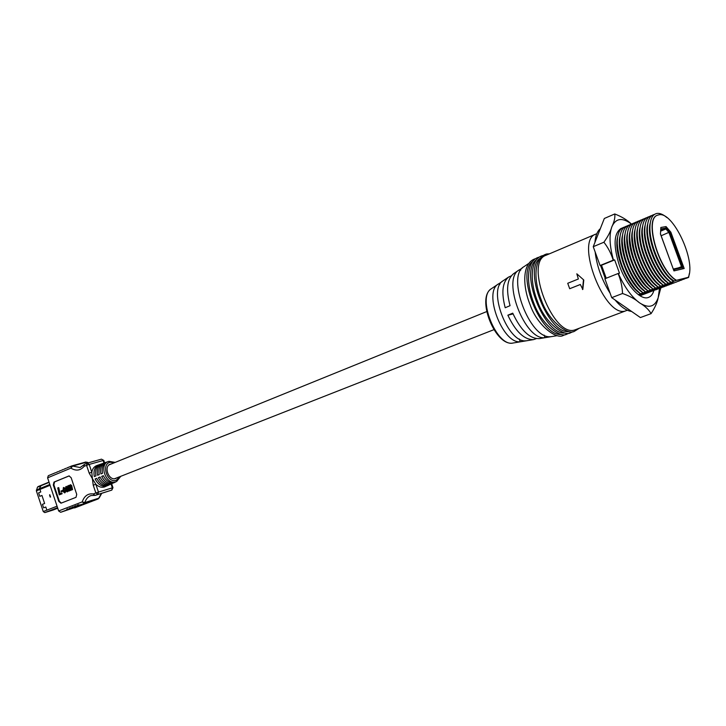 <?xml version="1.0" encoding="UTF-8"?>
<svg xmlns="http://www.w3.org/2000/svg" width="726" height="726" viewBox="0 0 726 726"><rect width="100%" height="100%" fill="white"/><g stroke="black" fill="none" stroke-linecap="round" stroke-linejoin="round"><path stroke-width="1.09" d="M639.987 295.763L656.177 289.547M658.636 288.612L656.122 289.747M661.105 287.678L658.582 288.812M663.582 286.734L661.05 287.877M666.06 285.79L663.528 286.942M668.546 284.846L666.005 285.999M671.042 283.902L668.492 285.055M673.547 282.949L670.987 284.111M676.051 281.997L673.483 283.158M678.565 281.044L675.997 282.205M681.088 280.082L678.511 281.252M683.62 279.12L681.033 280.29M686.152 278.158L683.565 279.338M689.301 273.638L688.647 277.405L686.097 278.367M666.913 217.591C663.228 214.451 659.934 213.054 657.021 213.417C652.456 214.279 650.088 219.052 649.915 227.764C649.616 242.929 659.308 267.195 669.971 277.985L674.127 281.189L638.299 294.629M688.275 277.332L676.496 280.29C658.918 270.798 643.962 218.671 657.593 215.177L658.99 214.796C673.029 211.311 696.234 261.097 688.275 277.332L688.647 277.405M546.052 255.262C523.8 262.068 553.475 338.425 575.065 329.831L625.739 310.846C605.085 319.168 574.429 240.433 595.828 234.108L546.052 255.262M536.042 260.089C519.317 272.223 544.682 335.739 565.164 332.998M532.33 261.687C515.614 273.874 540.861 337.082 561.37 334.405M557.051 335.684L539.409 338.625C529.744 338.897 520.851 330.412 512.737 313.16L507.855 315.193C515.687 331.737 524.272 339.868 533.619 339.596L536.296 338.643M539.772 258.492C523.029 270.553 548.52 334.387 568.966 331.582M583.777 280.009L576.825 273.811L583.777 280.009L582.833 289.447L580.328 284.474L569.692 288.721L580.346 284.519M507.855 315.193L513.064 313.931M511.231 275.889L508.636 277.042C502.392 282.251 501.249 292.478 505.196 307.742L510.051 305.673C505.904 289.783 507.047 279.138 513.5 273.756L519.054 269.99C501.376 279.201 525.061 340.966 545.026 337.644L544.101 335.076M499.806 284.656L499.361 283.421L498.363 283.993C483.026 292.079 502.682 344.07 520.233 341.746L519.226 338.924M502.12 281.57L499.361 283.421M520.233 341.746L525.978 340.793C507.855 343.353 487.264 289.102 503.154 280.744L508.636 277.042M520.778 270.108L520.46 269.228L519.054 269.99M528.31 263.729L523.99 266.651C506.004 275.962 529.871 339.214 550.462 336.683L545.026 337.644M522.593 267.794L520.46 269.228M652.692 289.81L654.226 289.139M654.28 289.284L655.024 288.948L654.371 289.084M665.669 284.792L664.962 285.064M659.771 287.069L662.012 286.262L659.752 287.042M656.449 288.295L651.603 290.137M658.899 287.369L658.21 287.623M655.079 288.821L655.76 288.676M648.5 291.317L650.133 290.699M646.185 292.197L647.783 291.598M650.832 290.436L645.487 292.469M667.103 284.538L666.568 284.447M666.241 284.837L642.201 293.721M669.59 283.567L667.094 284.51M666.078 226.603L660.851 227.465L660.451 234.026L673.955 270.907L684.173 268.502L670.86 232.202L666.078 226.603L665.261 226.939M670.025 232.547L670.86 232.202M638.826 295.001L666.668 284.41L673.22 282.65L645.296 293.286L638.889 295.046M657.493 215.223L657.393 215.268C643.753 218.762 658.709 270.88 676.287 280.363L676.496 280.29M676.287 280.363L673.492 281.207M649.942 229.507C649.725 243.809 658.781 266.487 668.791 276.697M650.251 222.918C645.713 237.656 660.306 274.011 673.701 281.352M654.326 214.506C649.824 215.486 647.501 220.314 647.356 228.989C647.102 244.099 656.676 268.075 667.276 278.857L670.915 282.187M647.392 230.741C647.22 244.98 656.159 267.359 666.096 277.568M647.692 224.062C643.182 238.836 657.747 275.027 671.133 282.332M651.803 215.568C647.265 216.575 644.933 221.457 644.806 230.215C644.597 245.261 654.062 268.956 664.58 279.728L668.564 283.303M644.842 231.966C644.715 246.205 653.627 268.42 663.528 278.557M645.142 225.205C640.713 239.898 654.943 275.526 668.274 283.122M649.289 216.629C644.715 217.655 642.374 222.592 642.265 231.44C642.102 246.423 651.449 269.836 661.894 280.59L666.005 284.283M642.31 233.191C643.517 250.524 649.652 265.888 660.724 279.283M642.592 226.34C638.208 241.041 652.338 276.415 665.651 284.057M646.784 217.691C642.174 218.735 639.824 223.726 639.733 232.656C639.615 247.584 648.853 270.707 659.217 281.452L663.21 285.127M639.778 234.416C641.004 251.604 647.093 266.841 658.037 280.145M640.06 227.474C635.713 242.185 649.743 277.305 663.029 284.982M644.28 218.744C639.633 219.815 637.274 224.851 637.201 233.881C637.129 248.737 646.258 271.588 656.549 282.305L660.651 286.098M637.256 235.641C638.49 252.675 644.534 267.794 655.369 280.998M637.528 228.599C633.226 243.328 647.147 278.194 660.415 285.908M641.784 219.796C637.101 220.886 634.733 225.986 634.687 235.097C634.651 249.889 643.672 272.459 653.881 283.158L658.11 287.06M634.742 236.857C635.994 253.746 641.984 268.738 652.71 281.842M634.996 229.725C630.749 244.471 644.57 279.074 657.81 286.834M639.297 220.84C634.569 221.956 632.201 227.111 632.174 236.313C633.462 254.227 639.815 270.126 651.222 284.002L655.569 288.031M632.228 238.083C633.526 254.953 639.524 269.881 650.224 282.877M632.482 230.85C628.271 245.606 641.993 279.964 655.206 287.75M636.82 221.884C632.056 223.018 629.669 228.236 629.669 237.529C630.976 255.298 637.274 271.07 648.563 284.846L653.037 288.993M629.732 239.299C631.021 255.879 636.902 270.616 647.392 283.521M629.968 231.975C625.803 246.731 639.424 280.844 652.62 288.667M634.342 222.927C629.542 224.089 627.146 229.362 627.173 238.745C628.489 256.36 634.742 272.014 645.922 285.69L650.514 289.955M627.237 240.515C628.544 256.94 634.379 271.56 644.752 284.356M627.473 233.1C623.344 247.856 636.865 281.715 650.033 289.574M631.883 223.971C627.037 225.151 624.632 230.478 624.678 239.961C626.012 257.421 632.21 272.949 643.281 286.525L648 290.917M624.75 241.731C626.066 258.002 631.856 272.486 642.111 285.191M624.968 234.217C620.893 248.982 634.315 282.595 647.447 290.491M629.424 225.006C624.532 226.213 622.128 231.594 622.2 241.168C623.543 258.483 629.696 273.884 640.641 287.36L645.487 291.87M622.273 242.947C623.607 259.064 629.342 273.421 639.479 286.017M622.481 235.333C618.443 250.107 631.774 283.467 644.879 291.398M626.974 226.04C622.046 227.265 619.623 232.71 619.723 242.384C621.084 259.545 627.182 274.809 638.018 288.186L642.982 292.823M619.804 244.163C621.157 260.117 626.837 274.346 636.847 286.834M620.004 236.44C616.011 251.223 629.233 284.338 642.31 292.297M624.523 227.066C619.559 228.318 617.136 233.826 617.254 243.591C618.625 260.598 624.678 275.735 635.395 289.012L640.486 293.776M617.345 245.379C618.706 261.169 624.333 275.263 634.234 287.65M617.527 237.556C613.579 252.339 626.701 285.209 639.751 293.204M569.692 288.721L567.732 283.285L578.35 279.002L576.825 273.811M583.45 280.073L582.506 289.529M682.522 268.892L682.685 265.925M661.15 235.759L669.817 231.957L682.431 266.36L682.376 267.613L673.991 269.564L673.084 268.529L660.451 234.017M666.268 227.029L665.188 226.748M673.891 270.734L674.744 270.716M673.728 270.272L674.645 270.444M660.624 231.149L665.914 228.971L666.441 227.991L669.817 231.957M600.547 265.426L605.321 278.584M640.631 296.144L640.84 295.5M600.311 228.708C597.271 231.276 595.474 235.832 594.939 242.384M595.138 251.913C596.89 266.388 601.899 280.182 610.158 293.322M614.986 299.911C620.902 306.935 626.429 310.782 631.566 311.436M622.091 228.091L621.075 228.427C613.652 233.409 613.152 245.942 619.577 266.025C626.529 285.735 640.831 300.9 648.617 297.37C651.104 296.38 652.874 294.066 653.926 290.418M611.728 297.651L604.876 278.766L618.08 273.52C620.775 279.937 622.264 286.589 622.536 293.495L611.728 297.651L640.386 317.561L651.077 313.632C654.879 307.833 657.257 302.533 658.192 297.714L660.796 287.959M618.08 273.52L619.496 273.203L614.65 259.899L613.225 260.189C611.183 253.546 608.079 247.566 603.905 242.23L593.242 246.695L600.075 265.525L613.225 260.189M622.536 293.495C629.596 295.99 635.232 299.085 639.452 302.778C644.924 305.973 648.799 309.594 651.077 313.632M631.466 224.062L631.248 223.898C627.137 219.951 621.637 216.638 614.759 213.961L604.331 218.472L593.242 246.695M614.759 213.961C615.249 217.482 614.269 221.784 611.818 226.866C610.62 231.403 607.98 236.522 603.905 242.23M606.219 278.23L601.509 265.235L600.075 265.525M601.509 265.235L614.65 259.899M640.695 296.172L640.913 295.482M111.523 463.878L110.225 464.195C103.419 466.519 108.791 480.984 115.561 478.543L117.067 477.753M107.502 485.667L109.045 484.968M113.71 482.863L115.271 482.155M110.597 484.269L112.149 483.561M111.06 484.06L112.33 487.854L112.975 487.69L111.822 490.095L95.405 495.332L111.75 490.123L112.33 487.854L98.473 492.083L95.85 484.278L93.227 485.177L92.393 478.67L95.85 484.278C98.609 486.865 101.477 487.763 104.444 486.983L115.806 481.855C106.05 485.385 98.554 464.341 108.528 461.455L108.891 461.346M69.034 486.275L69.587 490.794L68.58 491.139L67.473 486.075L68.353 485.767M68.779 485.458L69.732 485.376M70.259 484.868L71.683 485.567L72.573 489.605L71.556 489.95L70.24 485.549L70.005 487.863L70.513 490.368L71.075 490.204L70.068 490.549L68.752 486.148L68.498 488.534L69.024 490.957L69.587 490.794M70.531 485.676L71.075 490.204M68.344 490.068L67.491 491.711M65.884 486.629L67.808 487.627M64.55 492.836L62.981 491.293L63.371 487.627L64.732 488.943L63.48 488.271L63.452 491.221L64.333 492.237L64.65 490.74L65.458 490.531L65.004 492.7M65.739 491.121L65.113 492.673M63.434 487.618L65.013 488.126M65.05 488.934L64.324 489.206M63.779 488.326L64.578 491.992M62.4 490.467L62.944 491.166L61.855 491.62L61.293 491.783L61.12 490.976L62.726 490.368M58.171 487.763L59.505 493.871L61.882 492.981L62.082 493.78L59.242 494.851L57.735 487.945L58.171 487.763L58.733 487.6L60.058 493.653M69.224 475.902L54.559 481.919L53.878 484.859L59.341 501.239L61.311 503.073M66.747 468.098L71.447 466.056M68.861 475.984L53.996 482.082L53.307 485.022L58.779 501.412L60.966 503.209L76.003 497.337L76.729 494.37L71.157 477.735L69.079 475.92M115.225 462.38L108.927 461.328L96.812 465.548C94.108 466.591 92.438 468.824 91.803 472.227L92.393 478.67L89.18 473.116L86.566 465.321L84.107 466.337C80.45 470.62 76.039 471.219 70.885 468.143L47.589 477.835L58.643 510.959L82.192 501.911C84.316 495.903 88.046 493.253 93.364 493.943L95.85 492.981L93.227 485.177M64.133 469.196L65.875 468.379M61.519 470.285L63.253 469.477M58.924 471.365L60.657 470.557M56.338 472.445L58.062 471.646M91.04 501.657L77.065 506.013L75.813 505.75L74.678 506.185L75.931 506.449L72.046 507.193L73.299 507.456L69.424 508.2L70.676 508.463L69.179 509.035L66.81 509.198L68.062 509.461L60.657 512.293L81.902 505.142L68.062 509.461M90.913 501.711L77.065 506.013M88.4 502.664L75.931 506.449M88.273 502.719L74.424 507.029M85.777 503.672L73.299 507.456M85.641 503.717L71.792 508.037M83.154 504.67L70.676 508.463M83.018 504.715L69.179 509.035M95.959 475.893C94.934 470.366 96.313 466.546 100.097 464.431L98.509 464.985C94.689 467.117 93.291 470.974 94.316 476.546L95.959 475.893M99.235 474.595C98.237 469.159 99.589 465.402 103.292 463.315L101.694 463.869C97.946 465.974 96.585 469.767 97.593 475.24L99.235 474.595M102.529 473.279C101.549 467.943 102.874 464.25 106.504 462.19L104.898 462.752C101.232 464.831 99.889 468.551 100.887 473.942L102.529 473.279M103.346 475.712C105.814 480.621 109.172 482.953 113.41 482.717L111.849 483.416C107.566 483.67 104.181 481.32 101.694 476.365L103.346 475.712M100.052 477.018C102.557 482.01 105.969 484.378 110.298 484.124L108.746 484.823C104.381 485.086 100.932 482.699 98.409 477.663L100.052 477.018M107.194 485.522L105.651 486.22C101.204 486.502 97.692 484.079 95.133 478.96L96.767 478.316C99.308 483.389 102.783 485.794 107.194 485.522M93.699 500.641L79.715 505.006L78.462 504.733L77.328 505.169L78.58 505.441M60.657 512.293L58.643 510.959M47.589 477.835L48.297 475.712L55.475 472.726M111.849 483.416L111.623 482.726M103.419 475.866L101.694 476.365M108.746 484.823L108.51 484.142M100.115 477.163L98.409 477.663M105.651 486.22L105.424 485.558M68.008 508.826L66.81 509.198M70.622 507.828L69.424 508.2M73.253 506.821L72.046 507.193M75.894 505.813L74.678 506.185M78.544 504.797L77.328 505.169M103.981 463.043L103.128 460.52L89.18 464.431L91.803 472.227L89.18 473.116M61.32 493.145L61.519 493.943L62.082 493.78M61.519 493.943L59.242 494.851M62.572 491.275L61.293 491.783M63.452 491.221L64.015 491.057M64.65 490.74L65.122 490.649M67.073 491.838L65.385 490.322L65.821 486.647L67.436 488.289L67.073 491.838L67.636 491.665M65.794 490.068L66.874 491.23L67.001 488.462L65.957 487.273L65.794 490.068L66.356 489.905L67.091 491.03M67.436 488.289L67.926 488.144M66.257 487.318L66.356 489.905M67.917 485.894L68.081 486.683L68.68 485.485L69.596 486.075L70.204 484.877L71.121 485.73L72.001 489.778L72.573 489.605M71.121 485.73L71.683 485.567M49.813 494.733L50.584 497.047L49.813 494.733M52.889 510.097L44.812 512.601L43.233 511.567L46.845 510.16L45.792 507.002L43.614 507.855L42.444 504.343L44.622 503.481L41.954 495.468L39.785 496.348L41.954 495.477M41.01 485.739L37.462 487.173L36.373 490.885L43.261 511.558M39.231 489.714L39.939 489.424L39.231 489.714L39.24 488.825L41.019 485.703L37.924 486.674L49.014 482.109L37.924 486.674M39.803 496.339L38.614 492.845L40.783 491.965L39.939 489.424L50.076 485.286M43.614 507.855L45.792 507.002M513.191 342.999C495.468 347.146 475.775 297.851 491.484 288.649C476.365 296.725 496.666 347.563 513.191 342.999L533.619 339.596M678.374 267.885L681.478 266.687L668.964 232.565L665.914 228.971L660.705 229.852M674.336 270.517L673.873 270.689M660.76 228.944L666.441 227.991M681.487 267.168L682.431 266.36M673.429 269.047L681.551 267.15L673.419 269.037M682.376 267.613L681.551 267.15M673.991 269.564L673.093 268.556M673.084 268.529L660.46 233.872M618.316 273.466C624.505 287.151 631.547 296.916 639.452 302.778C648.672 308.731 654.916 307.044 658.192 297.714L659.535 288.34M631.248 223.898C622.164 217.228 615.684 218.217 611.818 226.866C608.996 234.915 609.55 246.005 613.47 260.135M114.481 462.68L110.062 462.235C100.905 464.331 107.348 483.489 116.169 480.349L120.035 476.583M71.91 465.883L86.576 462.181L72.618 466.065L80.114 467.535L83.989 464.776L84.107 466.337L84.343 464.495M93.563 500.695L79.715 505.006M94.997 495.386L93.364 493.943L94.416 495.413L91.049 495.559C88.127 496.53 86.058 498.862 84.842 502.546L98.691 498.245L101.422 493.489M104.608 462.825L103.782 460.384L101.44 459.168L87.256 463.134L86.566 465.321L89.18 464.431L87.483 463.061L84.797 464.159L87.138 463.197M87.583 463.043L101.44 459.168L103.782 460.384M87.928 462.934L85.777 462.026L71.584 465.983L70.885 468.143L72.618 466.065L71.81 465.91L67.128 467.853M59.341 501.239L58.779 501.412M53.878 484.859L53.307 485.022M54.559 481.919L53.996 482.082M98.137 498.953L99.29 497.746L98.137 498.953L93.627 500.668M84.842 502.546L84.225 503.281L82.192 501.911L84.842 502.546M111.822 490.095L94.915 495.377M95.85 492.981L97.892 494.379L98.473 492.083L95.85 492.981M68.498 488.534L69.061 488.371M70.005 487.863L70.576 487.7M71.311 486.502L71.874 486.338M49.731 495.422L50.103 496.53L49.731 495.422M39.912 488.544L49.813 484.487M46.845 510.16L57.055 506.194M52.771 510.151L57.735 508.227L52.826 510.124M44.812 512.601L57.545 507.665M41.019 485.703L49.105 482.382M39.258 489.705L36.373 490.885M36.382 490.023L39.231 488.852M486.674 311.599L109.072 464.876M493.889 329.677L114.608 478.724M595.837 234.144L596.808 233.736M549.4 253.837L546.705 253.973C533.483 257.503 533.392 280.436 541.424 300.274C548.52 320.856 567.324 335.194 574.257 331.41L579.148 328.334M538.991 257.176C526.749 260.171 525.442 282.151 533.973 303.541C541.968 325.493 560.844 338.107 566.725 334.214L569.311 333.08M535.316 258.746C522.33 262.676 522.221 285.345 530.152 304.866C537.095 325.039 555.826 339.378 562.986 335.612L565.563 334.477M542.685 255.606C530.506 258.556 529.181 280.408 537.648 301.807C545.371 323.669 564.701 336.782 570.482 332.817L573.068 331.664M491.484 288.649L498.363 283.993M626.384 310.61L627.364 310.238M92.492 501.103L90.977 501.684M89.843 502.12L88.336 502.691M87.211 503.127L85.704 503.699M84.579 504.125L83.091 504.697M81.974 505.124L74.569 507.946M101.694 493.408L99.29 497.746M111.659 483.788L112.975 487.69M66.002 468.315L64.505 468.942M63.389 469.413L61.901 470.031M60.784 470.493L59.296 471.12M58.189 471.582L56.71 472.199M55.612 472.662L48.297 475.712M87.32 462.253L88.318 462.825M116.559 481.574L120.788 476.292M63.942 487.464L63.371 487.627M65.05 492.691L64.487 492.863M67.554 491.693L66.992 491.865M66.384 486.474L65.821 486.647M70.776 484.714L70.204 484.877M69.306 485.304L68.743 485.467M49.559 494.941L50.167 497.038"/></g></svg>
